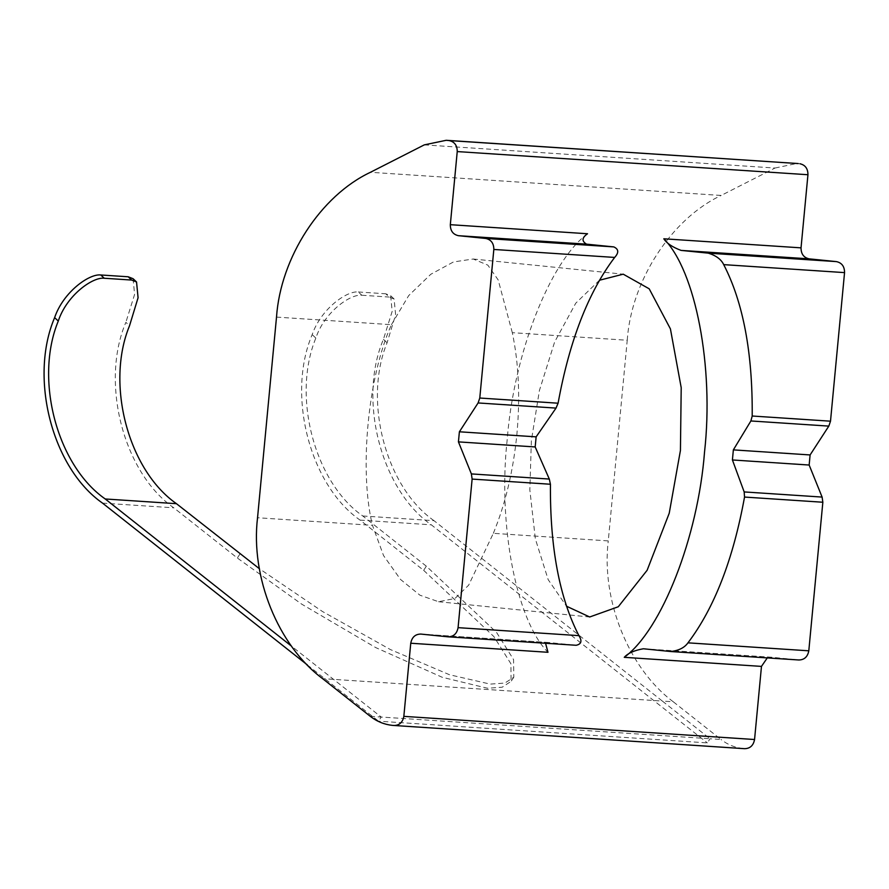 <?xml version="1.0" encoding="UTF-8"?>
<svg xmlns="http://www.w3.org/2000/svg" width="889" height="889" viewBox="0 0 889 889"><rect width="100%" height="100%" fill="white"/><g stroke="black" fill="none" stroke-linecap="round" stroke-linejoin="round"><path stroke-width="0.67" stroke-dasharray="4.45 3.33" d="M493.339 533.322C505.441 503.885 513.297 470.748 516.92 433.921C520.265 397.083 518.732 363.334 512.308 332.675L627.234 340.254L608.265 540.901L493.339 533.322L468.647 585.184L454.979 598.464L438.533 601.72L419.952 595.208L400.539 579.461L383.548 555.592L372.469 525.332L257.543 517.742M276.512 317.095L391.438 324.685C367.868 376.847 359 470.737 372.469 525.332M391.438 324.685L408.696 295.593L430.754 274.301L453.479 261.944L473.192 259.01L487.828 265.122L498.184 279.946L512.308 332.675M599.442 280.246L575.739 303.205L554.636 341.954L539.412 390.493L531.366 440.622L529.844 489.939L535.345 538.845L548.169 579.639L566.471 606.198M426.331 566.193L423.653 570.338L360.089 520.121C309.761 485.072 286.469 394.883 312.183 334.62C320.929 308.872 346.943 290.514 358.356 291.981L361.801 295.248C350.377 293.781 324.307 312.183 315.839 338.087C291.814 396.25 314.506 482.271 362.779 515.987L426.331 566.193L496.607 632.501L513.564 659.594L513.798 677.207L504.874 683.063L490.217 684.108L449.545 674.751L390.315 649.515L322.363 611.443L259.388 568.716M423.653 570.338L493.928 636.635L510.886 663.727L511.108 681.341L502.196 687.208L487.528 688.253L442.211 677.274L375.658 647.559L301.671 604.131L237.33 558.025L173.777 507.819C123.449 472.77 100.146 382.57 125.871 322.318L129.516 325.785M587.54 233.751C550.047 261.166 513.798 353.855 507.252 439.022C497.718 523.999 516.098 620.3 547.98 652.293M545.557 643.269L548.613 642.503L576.15 645.281L448.045 636.824M133.094 278.713L134.595 294.426L125.871 322.318M307.327 664.905L378.558 721.179L381.237 717.045L291.492 646.136M424.297 144.874L775.019 168.032L721.168 195.447L370.446 172.288M370.28 716.323L710.033 738.759L662.338 701.065L322.585 678.629M362.779 515.987L434.021 520.687L662.338 701.065L673.295 701.799L721.001 739.481L710.033 738.759L707.355 742.893L378.558 721.179M392.349 725.368L743.071 748.527L393.805 725.513M643.403 648.77L771.508 657.227L798.766 659.982L670.662 651.526M771.508 657.227L767.285 657.904M743.071 748.527C734.97 747.671 727.613 744.649 721.001 739.481M673.295 701.799C628.845 668.828 601.086 600.153 608.265 540.901M627.234 340.254C631.279 280.691 671.373 218.883 721.168 195.447M775.019 168.032L796.933 163.454M434.021 520.687C385.748 486.972 363.056 400.95 387.082 342.787L395.627 314.75L394.094 298.993L389.193 297.059L385.748 293.792L390.649 295.715L392.16 311.428L383.426 339.331C357.711 399.583 381.003 489.783 431.332 524.832L707.355 742.893M361.801 295.248L389.193 297.059M358.356 291.981L385.748 293.792M240.019 553.891L237.33 558.025M420.797 634.068L548.902 642.525M102.535 503.118L173.777 507.819M360.089 520.121L431.332 524.832M383.426 339.331L387.082 342.787M315.839 338.087L312.183 334.62M438.533 601.72L588.562 616.899M473.192 259.01L623.233 274.179M513.798 677.207L511.108 681.341M548.613 642.503L420.508 634.046M643.114 648.737L771.23 657.204M394.105 298.982L390.66 295.715"/><path stroke-width="1.33" d="M566.471 606.198L589.685 616.988L618.266 606.765L647.136 570.26L669.228 513.231L680.429 450.456L681.207 387.693L670.417 328.886L649.203 288.814L623.233 274.179L599.442 280.246M259.388 568.716L176.455 503.685C128.194 469.97 105.491 383.948 129.516 325.785L138.073 297.748L136.539 281.98L131.639 280.057L128.194 276.779L133.094 278.713L136.55 281.98M670.662 651.526C678.729 650.604 684.508 647.714 687.964 642.836L808.801 650.815C807.645 656.838 804.301 659.894 798.766 659.982L670.951 651.548L643.403 648.77C634.357 650.326 627.967 653.182 624.256 657.327C661.749 629.912 697.998 537.223 704.533 452.057C714.078 367.079 695.698 270.789 663.816 238.785C666.717 243.297 672.462 247.175 681.063 250.398L708.311 253.154L836.416 261.61L809.168 258.855L681.063 250.398M663.816 238.785L801.033 247.853L807.945 174.733L457.235 151.575C457.224 145.429 454.523 141.762 449.101 140.562L446.211 140.295L424.297 144.874L370.446 172.288C320.651 195.724 280.557 257.532 276.512 317.095L257.543 517.742C250.365 576.994 278.124 645.67 322.585 678.629L370.28 716.323C376.892 721.49 384.248 724.502 392.349 725.368L744.526 748.682C750.06 748.594 753.405 745.538 754.561 739.515L761.473 666.394L624.256 657.327M393.805 725.513C399.35 725.435 402.695 722.379 403.839 716.356L410.751 643.236C411.907 637.213 415.252 634.157 420.797 634.068L448.045 636.824C453.579 636.735 456.924 633.679 458.079 627.656L472.126 479.082L471.381 473.915L458.435 441.877L459.391 431.787L478.093 402.95L479.782 398.028L493.828 249.453C493.828 243.308 491.117 239.641 485.705 238.452L458.446 235.696C453.034 234.496 450.323 230.829 450.323 224.684L457.235 151.575M471.381 473.915L549.313 479.06L550.435 484.249C549.935 547.368 559.425 597.83 578.917 635.635C582.306 640.958 581.384 644.181 576.15 645.281L448.045 636.824M549.313 479.06L535.178 446.945L536.134 436.855L556.025 408.095L478.093 402.95M733.358 449.878L810.101 454.946L828.815 426.109L750.883 420.964L733.358 449.878L732.414 459.969L744.171 491.928L822.103 497.073L822.847 502.241L744.538 497.062L744.171 491.928M485.705 238.452L613.81 246.909C618.733 249.142 619.022 252.654 614.666 257.432C588.318 292.203 569.46 340.798 558.092 403.206L556.025 408.095M750.883 420.964L752.205 416.019C752.694 352.9 743.204 302.438 723.713 264.633C721.212 259.399 716.078 255.565 708.311 253.154M836.416 261.61C841.839 262.8 844.55 266.467 844.55 272.612L723.713 264.633M613.81 246.909L586.551 244.153C581.55 241.163 581.873 237.696 587.54 233.751L450.323 224.684M410.751 643.236L547.98 652.293L545.557 643.269M752.205 416.019L830.504 421.186L828.815 426.109M104.235 278.246C92.823 276.768 66.753 295.181 58.274 321.073L54.629 317.617C63.363 291.87 89.378 273.512 100.79 274.979L104.235 278.246L131.639 280.057M291.492 646.136L105.224 498.973C56.952 465.269 34.26 379.247 58.274 321.073M100.79 274.979L128.194 276.779M54.629 317.617C28.915 377.869 52.207 468.07 102.535 503.118L307.327 664.905M449.101 140.562L798.366 163.576L447.645 140.418M687.964 642.836C714.312 608.065 733.169 559.47 744.538 497.062M808.801 650.815L822.847 502.241M822.103 497.073L809.157 465.036L732.414 459.969M830.504 421.186L844.55 272.612M767.285 657.904L761.473 666.394M446.211 140.295L798.366 163.576M799.822 163.72C805.234 164.921 807.945 168.588 807.945 174.733M801.033 247.853C801.045 253.987 803.756 257.654 809.168 258.855M810.101 454.946L809.157 465.036M403.839 716.356L754.561 739.515M458.079 627.656L578.917 635.635M550.435 484.249L472.126 479.082M535.178 446.945L458.435 441.877M479.782 398.028L558.092 403.206M614.666 257.432L493.828 249.453M586.551 244.153L458.446 235.696M459.391 431.787L536.134 436.855M105.224 498.973L176.455 503.685"/></g></svg>
